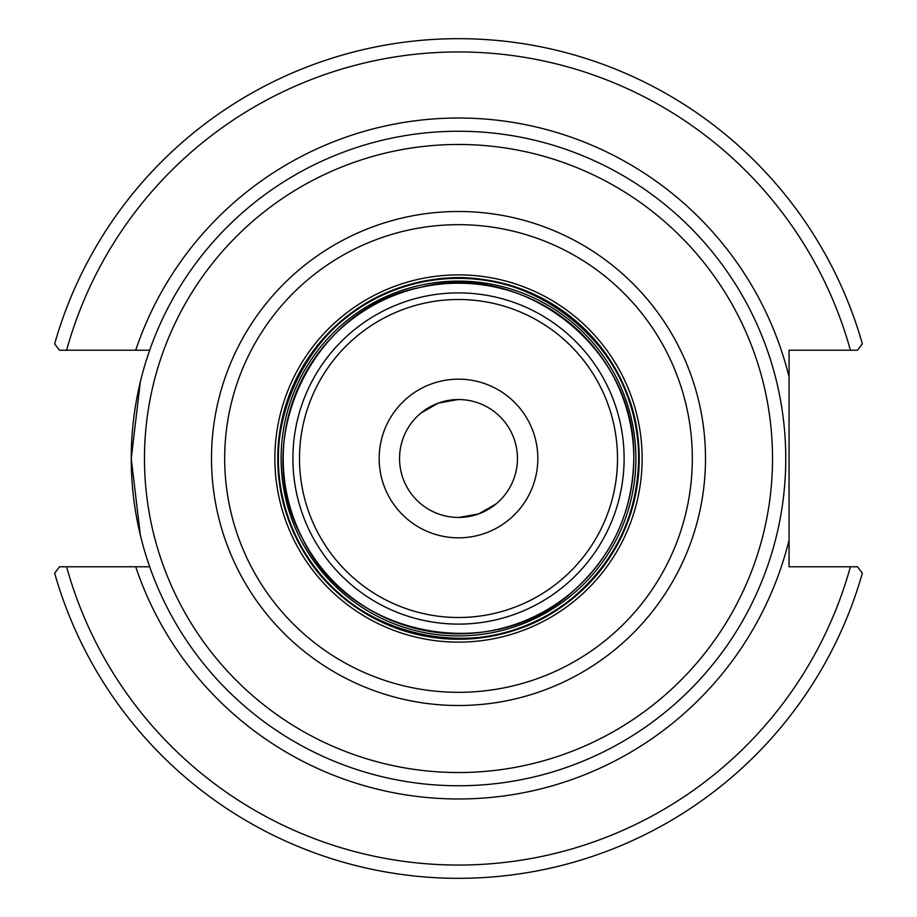 <?xml version="1.0" encoding="UTF-8"?>
<svg xmlns="http://www.w3.org/2000/svg" width="917" height="917" viewBox="0 0 917 917"><rect width="100%" height="100%" fill="white"/><g stroke="black" fill="none" stroke-linecap="round" stroke-linejoin="round"><path stroke-width="1.38" d="M458.5 537.832A79.332 79.332 0 0 0 537.832 458.5A79.332 79.332 0 0 0 458.5 379.168A79.332 79.332 0 0 0 379.168 458.5A79.332 79.332 0 0 0 458.5 537.832M146.903 558.487L149.689 566.786L59.513 566.786L54.653 573.159A419.803 419.803 0 0 0 862.347 573.159L857.487 566.786L789.056 566.786L789.056 350.214L857.487 350.214L862.347 343.841A419.803 419.803 0 0 0 54.653 343.841L59.513 350.214L149.689 350.214L146.903 358.513M140.335 381.93L131.246 458.5L140.335 535.07M785.754 458.5A327.254 327.254 0 0 0 458.5 131.246A327.254 327.254 0 0 0 131.246 458.5A327.254 327.254 0 0 0 458.5 785.754A327.254 327.254 0 0 0 785.754 458.5A327.254 327.254 0 0 0 458.5 131.246A327.254 327.254 0 0 0 131.246 458.5A327.254 327.254 0 0 0 458.5 785.754A327.254 327.254 0 0 0 785.754 458.5M517.452 458.5A58.952 58.952 0 0 1 458.5 517.452A58.952 58.952 0 0 1 399.548 458.5A58.952 58.952 0 0 1 458.5 399.548A58.952 58.952 0 0 1 517.452 458.5M438.337 403.102L458.099 399.548L438.337 403.102L420.914 413.086L438.337 403.102M478.663 513.898L458.901 517.452L478.663 513.898L496.086 503.914L478.663 513.898M857.487 566.786L850.391 566.786A406.586 406.586 0 0 1 66.609 566.786M59.513 350.214L66.609 350.214A406.586 406.586 0 0 1 850.391 350.214M458.5 639.241A180.741 180.741 0 0 1 277.759 458.5A180.741 180.741 0 0 1 458.5 277.759A180.741 180.741 0 0 1 639.241 458.5A180.741 180.741 0 0 1 458.5 639.241M458.5 633.796A175.296 175.296 0 0 1 283.204 458.5A175.296 175.296 0 0 1 458.5 283.204A175.296 175.296 0 0 1 633.796 458.5A175.296 175.296 0 0 1 458.5 633.796M458.5 624.11A165.61 165.61 0 0 0 624.11 458.5A165.61 165.61 0 0 0 458.5 292.89A165.61 165.61 0 0 0 292.89 458.5A165.61 165.61 0 0 0 458.5 624.11M635.894 458.5A177.394 177.394 0 0 0 458.5 281.106A177.394 177.394 0 0 0 281.106 458.5A177.394 177.394 0 0 0 458.5 635.894A177.394 177.394 0 0 0 635.894 458.5M458.5 638.633A180.133 180.133 0 0 1 278.367 458.5A180.133 180.133 0 0 1 458.5 278.367A180.133 180.133 0 0 1 638.633 458.5A180.133 180.133 0 0 1 458.5 638.633M642.129 458.5A183.629 183.629 0 0 0 458.5 274.871A183.629 183.629 0 0 0 274.871 458.5A183.629 183.629 0 0 0 458.5 642.129A183.629 183.629 0 0 0 642.129 458.5M458.5 692.324A233.824 233.824 0 0 1 224.676 458.5A233.824 233.824 0 0 1 458.5 224.676A233.824 233.824 0 0 1 692.324 458.5A233.824 233.824 0 0 1 458.5 692.324M458.5 617.508A159.008 159.008 0 0 1 299.492 458.5A159.008 159.008 0 0 1 458.5 299.492A159.008 159.008 0 0 1 617.508 458.5A159.008 159.008 0 0 1 458.5 617.508M135.705 566.786A340.471 340.471 0 0 0 789.056 540.079M789.056 376.921A340.471 340.471 0 0 0 135.705 350.214M458.5 211.495A247.005 247.005 0 0 0 211.495 458.5A247.005 247.005 0 0 0 458.5 705.505A247.005 247.005 0 0 0 705.505 458.5A247.005 247.005 0 0 0 458.5 211.495M458.5 772.527A314.027 314.027 0 0 1 144.473 458.5A314.027 314.027 0 0 1 458.5 144.473A314.027 314.027 0 0 1 772.527 458.5A314.027 314.027 0 0 1 458.5 772.527M633.796 458.5C636.673 347.039 521.555 260.119 420.261 287.422C311.78 307.631 248.725 441.616 302.301 538.084C348.861 638.129 494.309 665.88 574.432 589.998C613.049 554.67 632.845 510.838 633.796 458.5M638.645 458.5C642.691 345.17 522.461 251.911 413.705 284.018C307.264 307.608 245.836 438.154 295.503 535.207C340.092 639.47 488.589 672.665 573.331 597.299C615.743 560.745 637.51 514.483 638.645 458.5"/></g></svg>
